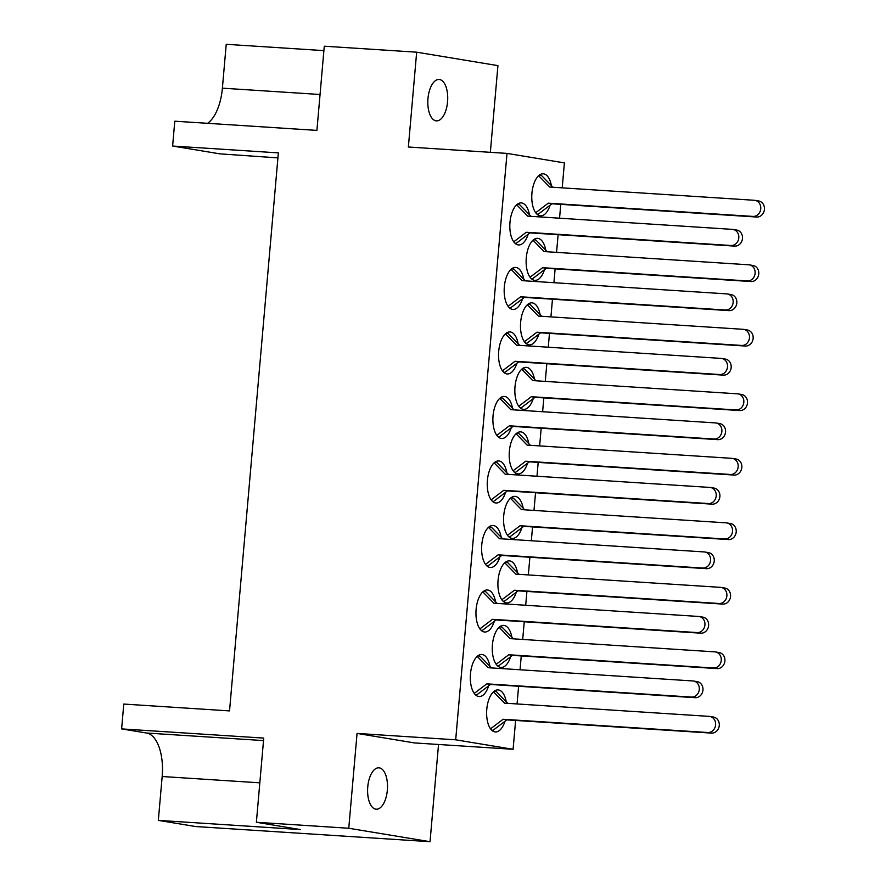 <?xml version="1.0" encoding="UTF-8"?>
<svg xmlns="http://www.w3.org/2000/svg" width="886" height="886" viewBox="0 0 886 886"><rect width="100%" height="100%" fill="white"/><g stroke="black" fill="none" stroke-linecap="round" stroke-linejoin="round"><path stroke-width="1.33" d="M367.756 786.89A20.743 9.89 -86.3 0 1 378.887 767.819A20.743 9.89 -86.3 0 1 387.348 790.135A20.743 9.89 -86.3 0 1 376.207 809.217A20.743 9.89 -86.3 0 1 367.756 786.89M427.971 98.556A20.743 9.89 -86.3 0 1 439.113 79.474A20.743 9.89 -86.3 0 1 447.563 101.801A20.743 9.89 -86.3 0 1 436.433 120.873A20.743 9.89 -86.3 0 1 427.971 98.556M518.144 343.746A21.065 10.045 93.7 0 0 510.004 331.929A21.065 10.045 93.7 0 0 498.696 351.299A21.065 10.045 93.7 0 0 507.279 373.97A21.065 10.045 93.7 0 0 516.892 363.271M512.507 408.258A21.065 10.045 93.7 0 0 504.355 396.441A21.065 10.045 93.7 0 0 493.048 415.811A21.065 10.045 93.7 0 0 501.631 438.481A21.065 10.045 93.7 0 0 511.244 427.783M506.858 472.77A21.065 10.045 93.7 0 0 498.707 460.953A21.065 10.045 93.7 0 0 487.4 480.323A21.065 10.045 93.7 0 0 495.994 502.993A21.065 10.045 93.7 0 0 505.607 492.295M501.21 537.281A21.065 10.045 93.7 0 0 493.07 525.464A21.065 10.045 93.7 0 0 481.762 544.835A21.065 10.045 93.7 0 0 490.346 567.505A21.065 10.045 93.7 0 0 499.959 556.807M495.573 601.793A21.065 10.045 93.7 0 0 487.422 589.976A21.065 10.045 93.7 0 0 476.114 609.346A21.065 10.045 93.7 0 0 484.708 632.017A21.065 10.045 93.7 0 0 494.31 621.319M489.925 666.305A21.065 10.045 93.7 0 0 481.785 654.488A21.065 10.045 93.7 0 0 470.477 673.858A21.065 10.045 93.7 0 0 479.06 696.529A21.065 10.045 93.7 0 0 488.673 685.83M523.792 279.234A21.065 10.045 93.7 0 0 515.641 267.417A21.065 10.045 93.7 0 0 504.333 286.787A21.065 10.045 93.7 0 0 512.928 309.458A21.065 10.045 93.7 0 0 522.541 298.759M529.44 214.722A21.065 10.045 93.7 0 0 521.289 202.905A21.065 10.045 93.7 0 0 509.982 222.275A21.065 10.045 93.7 0 0 518.565 244.946A21.065 10.045 93.7 0 0 528.178 234.247M540.106 314.652A21.065 10.045 93.7 0 0 531.954 302.835A21.065 10.045 93.7 0 0 520.647 322.216A21.065 10.045 93.7 0 0 529.23 344.875A21.065 10.045 93.7 0 0 538.843 334.177M534.457 379.164A21.065 10.045 93.7 0 0 526.306 367.347A21.065 10.045 93.7 0 0 514.999 386.728A21.065 10.045 93.7 0 0 523.593 409.387A21.065 10.045 93.7 0 0 533.206 398.689M528.809 443.676A21.065 10.045 93.7 0 0 520.669 431.859A21.065 10.045 93.7 0 0 509.361 451.229A21.065 10.045 93.7 0 0 517.945 473.899A21.065 10.045 93.7 0 0 527.558 463.201M523.172 508.187A21.065 10.045 93.7 0 0 515.021 496.37A21.065 10.045 93.7 0 0 503.713 515.741A21.065 10.045 93.7 0 0 512.296 538.411A21.065 10.045 93.7 0 0 521.909 527.713M517.524 572.699A21.065 10.045 93.7 0 0 509.372 560.882A21.065 10.045 93.7 0 0 498.065 580.252A21.065 10.045 93.7 0 0 506.659 602.923A21.065 10.045 93.7 0 0 516.272 592.225M511.875 637.211A21.065 10.045 93.7 0 0 503.735 625.394A21.065 10.045 93.7 0 0 492.428 644.764A21.065 10.045 93.7 0 0 501.011 667.435A21.065 10.045 93.7 0 0 510.624 656.736M506.238 701.723A21.065 10.045 93.7 0 0 498.087 689.906A21.065 10.045 93.7 0 0 486.779 709.276A21.065 10.045 93.7 0 0 495.374 731.947A21.065 10.045 93.7 0 0 504.976 721.248M545.743 250.14A21.065 10.045 93.7 0 0 537.603 238.323A21.065 10.045 93.7 0 0 526.284 257.704A21.065 10.045 93.7 0 0 534.878 280.364A21.065 10.045 93.7 0 0 544.491 269.665M551.391 185.628A21.065 10.045 93.7 0 0 543.24 173.811A21.065 10.045 93.7 0 0 531.932 193.192A21.065 10.045 93.7 0 0 540.526 215.852A21.065 10.045 93.7 0 0 550.128 205.153M490.346 152.314L497.932 65.63L416.664 52.185L408.368 147.01L507.002 153.4L455.692 739.81L357.058 733.42L348.763 828.255L256.375 822.274L263.74 738.093L121.615 728.901L146.567 733.021A40.512 19.315 -86.3 0 1 162.171 776.513L158.328 820.37L195.518 826.527L430.031 841.7L438.537 744.473M121.615 728.901L123.785 704.06L229.529 710.904L278.359 152.879L172.615 146.035L174.786 121.194L316.911 130.397L324.276 46.205L416.664 52.185M277.916 157.885L219.905 153.854L172.615 146.035M323.888 50.624L226.229 44.3L222.386 88.168A40.512 19.315 -86.3 0 1 207.546 123.32M357.058 733.42L414.449 742.922L513.094 749.301L515.619 720.44M430.031 841.7L348.763 828.255M517.059 703.949L518.609 686.273M520.049 669.772L521.256 655.928M522.707 639.437L524.246 621.762M525.697 605.26L526.904 591.416M528.344 574.925L529.894 557.25M531.334 540.748L532.552 526.904M533.992 510.414L535.543 492.738M536.982 476.236L538.19 462.392M539.64 445.902L541.18 428.226M542.62 411.724L543.838 397.88M545.278 381.39L546.828 363.714M548.268 347.212L549.475 333.369M550.926 316.878L552.465 299.202M553.916 282.7L555.123 268.857M556.563 252.366L558.114 234.69M559.553 218.189L560.772 204.345M562.211 187.854L564.393 162.891L507.002 153.4M455.692 739.81L513.094 749.301M158.328 820.37L300.454 829.573L256.375 822.274M535.698 212.718L548.268 203.171L752.934 216.417A8.107 7.11 -80.6 0 0 760.709 209.162A8.107 7.11 -80.6 0 0 754.961 200.358A8.107 7.11 -80.6 0 0 754.351 200.28L549.685 187.046L538.644 175.716M552.975 187.256L541.556 175.539L539.308 175.162M536.949 214.157L538.167 214.246L551.945 203.78L756.611 217.026A8.107 7.11 -80.6 0 0 764.385 209.772A8.107 7.11 -80.6 0 0 758.637 200.967L754.961 200.358M536.794 214.013L538.167 214.246M548.268 203.171L551.945 203.78M517.346 204.256L519.595 204.622L531.013 216.35M516.693 204.81L527.724 216.14L732.39 229.374A8.107 7.11 99.4 0 1 733.01 229.452L736.687 230.05A8.107 7.11 99.4 0 1 742.435 238.855A8.107 7.11 99.4 0 1 734.66 246.109L529.994 232.874L516.217 243.329L514.999 243.251M733.01 229.452A8.107 7.11 99.4 0 1 738.758 238.256A8.107 7.11 99.4 0 1 730.983 245.5L526.317 232.265L513.747 241.812M529.994 232.874L526.317 232.265M516.217 243.329L514.844 243.107M530.049 277.229L542.631 267.683L747.297 280.928A8.107 7.11 -80.6 0 0 755.071 273.674A8.107 7.11 -80.6 0 0 749.323 264.87A8.107 7.11 -80.6 0 0 748.703 264.792L544.037 251.558L533.007 240.228M547.326 251.768L535.908 240.051L533.66 239.674M531.312 278.669L532.519 278.758L546.297 268.292L750.963 281.538A8.107 7.11 -80.6 0 0 758.737 274.283A8.107 7.11 -80.6 0 0 752.989 265.479L749.323 264.87M531.157 278.525L532.519 278.758M542.631 267.683L546.297 268.292M511.709 268.768L513.958 269.134L525.376 280.862M511.045 269.322L522.087 280.64L726.753 293.886A8.107 7.11 99.4 0 1 727.362 293.964L731.039 294.562A8.107 7.11 99.4 0 1 736.787 303.366A8.107 7.11 99.4 0 1 729.012 310.621L524.346 297.386L510.569 307.841L509.35 307.763M727.362 293.964A8.107 7.11 99.4 0 1 733.11 302.768A8.107 7.11 99.4 0 1 725.335 310.011L520.669 296.777L508.099 306.323M524.346 297.386L520.669 296.777M510.569 307.841L509.195 307.619M524.412 341.741L536.982 332.195L741.648 345.44A8.107 7.11 -80.6 0 0 749.423 338.186A8.107 7.11 -80.6 0 0 743.675 329.382A8.107 7.11 -80.6 0 0 743.055 329.304L538.389 316.069L527.358 304.74M541.678 316.28L530.26 304.551L528.012 304.186M525.664 343.181L526.882 343.259L540.659 332.804L745.325 346.038A8.107 7.11 -80.6 0 0 753.1 338.795A8.107 7.11 -80.6 0 0 747.352 329.991L743.675 329.382M525.509 343.037L526.882 343.259M536.982 332.195L540.659 332.804M506.061 333.28L508.309 333.645L519.728 345.374M505.408 333.834L516.438 345.152L721.104 358.398A8.107 7.11 99.4 0 1 721.725 358.476L725.39 359.074A8.107 7.11 99.4 0 1 731.138 367.878A8.107 7.11 99.4 0 1 723.364 375.132L518.698 361.898L504.92 372.353L503.713 372.275M721.725 358.476A8.107 7.11 99.4 0 1 727.472 367.269A8.107 7.11 99.4 0 1 719.698 374.523L515.032 361.289L502.451 370.835M518.698 361.898L515.032 361.289M504.92 372.353L503.558 372.131M518.764 406.253L531.334 396.706L736 409.952A8.107 7.11 -80.6 0 0 743.775 402.698A8.107 7.11 -80.6 0 0 738.027 393.893A8.107 7.11 -80.6 0 0 737.418 393.816L532.752 380.581L521.71 369.252M536.041 380.792L524.623 369.063L522.375 368.698M520.016 407.693L521.234 407.77L535.011 397.316L739.677 410.55A8.107 7.11 -80.6 0 0 747.452 403.307A8.107 7.11 -80.6 0 0 741.704 394.503L738.027 393.893M519.872 407.549L521.234 407.77M531.334 396.706L535.011 397.316M500.424 397.792L502.661 398.157L514.09 409.886M499.759 398.335L510.801 409.664L715.456 422.91A8.107 7.11 99.4 0 1 716.076 422.976L719.753 423.586A8.107 7.11 99.4 0 1 725.501 432.39A8.107 7.11 99.4 0 1 717.726 439.644L513.06 426.41L499.283 436.864L498.065 436.787M716.076 422.976A8.107 7.11 99.4 0 1 721.824 431.781A8.107 7.11 99.4 0 1 714.05 439.035L509.384 425.801L496.813 435.347M513.06 426.41L509.384 425.801M499.283 436.864L497.91 436.643M513.116 470.765L525.697 461.218L730.363 474.464A8.107 7.11 -80.6 0 0 738.138 467.21A8.107 7.11 -80.6 0 0 732.39 458.405A8.107 7.11 -80.6 0 0 731.77 458.328L527.104 445.093L516.073 433.763M530.393 445.304L518.975 433.575L516.726 433.21M514.378 472.205L515.586 472.282L529.363 461.827L734.029 475.062A8.107 7.11 -80.6 0 0 741.803 467.819A8.107 7.11 -80.6 0 0 736.056 459.014L732.39 458.405M514.223 472.061L515.586 472.282M525.697 461.218L529.363 461.827M494.776 462.304L497.024 462.669L508.442 474.398M494.111 462.846L505.153 474.176L709.819 487.422A8.107 7.11 99.4 0 1 710.439 487.488L714.105 488.097A8.107 7.11 99.4 0 1 719.853 496.902A8.107 7.11 99.4 0 1 712.078 504.156L507.412 490.922L493.635 501.376L492.417 501.299M710.439 487.488A8.107 7.11 99.4 0 1 716.176 496.293A8.107 7.11 99.4 0 1 708.401 503.547L503.746 490.312L491.165 499.859M507.412 490.922L503.746 490.312M493.635 501.376L492.273 501.155M507.479 535.277L520.049 525.73L724.715 538.976A8.107 7.11 -80.6 0 0 732.489 531.722A8.107 7.11 -80.6 0 0 726.741 522.917A8.107 7.11 -80.6 0 0 726.121 522.84L521.466 509.605L510.425 498.275M524.756 509.815L513.326 498.087L511.089 497.722M508.73 536.717L509.948 536.794L523.726 526.339L728.392 539.574A8.107 7.11 -80.6 0 0 736.166 532.331A8.107 7.11 -80.6 0 0 730.418 523.526L726.741 522.917M508.575 536.573L509.948 536.794M520.049 525.73L523.726 526.339M489.127 526.816L491.376 527.181L502.794 538.909M488.474 527.358L499.505 538.688L704.171 551.934A8.107 7.11 99.4 0 1 704.791 552L708.468 552.609A8.107 7.11 99.4 0 1 714.205 561.414A8.107 7.11 99.4 0 1 706.441 568.668L501.775 555.433L487.987 565.888L486.779 565.811M704.791 552A8.107 7.11 99.4 0 1 710.539 560.805A8.107 7.11 99.4 0 1 702.764 568.059L498.098 554.824L485.517 564.371M501.775 555.433L498.098 554.824M487.987 565.888L486.624 565.667M501.83 599.789L514.412 590.242L719.067 603.488A8.107 7.11 -80.6 0 0 726.841 596.234A8.107 7.11 -80.6 0 0 721.104 587.429A8.107 7.11 -80.6 0 0 720.484 587.352L515.818 574.117L504.776 562.787M519.107 574.327L507.689 562.599L505.441 562.233M503.093 601.229L504.3 601.306L518.077 590.851L722.743 604.086A8.107 7.11 -80.6 0 0 730.518 596.843A8.107 7.11 -80.6 0 0 724.77 588.038L721.104 587.429M502.938 601.085L504.3 601.306M514.412 590.242L518.077 590.851M483.49 591.327L485.738 591.693L497.157 603.421M482.826 591.87L493.867 603.2L698.533 616.446A8.107 7.11 99.4 0 1 699.143 616.512L702.819 617.121A8.107 7.11 99.4 0 1 708.567 625.926A8.107 7.11 99.4 0 1 700.793 633.18L496.127 619.945L482.349 630.4L481.131 630.323M699.143 616.512A8.107 7.11 99.4 0 1 704.891 625.317A8.107 7.11 99.4 0 1 697.116 632.571L492.45 619.336L479.88 628.883M496.127 619.945L492.45 619.336M482.349 630.4L480.976 630.179M496.182 664.301L508.763 654.754L713.429 668A8.107 7.11 -80.6 0 0 721.204 660.746A8.107 7.11 -80.6 0 0 715.456 651.941A8.107 7.11 -80.6 0 0 714.836 651.863L510.17 638.629L499.139 627.299M513.459 638.839L502.041 627.111L499.793 626.745M497.445 665.74L498.652 665.818L512.44 655.363L717.106 668.598A8.107 7.11 -80.6 0 0 724.87 661.355A8.107 7.11 -80.6 0 0 719.133 652.55L715.456 651.941M497.29 665.596L498.652 665.818M508.763 654.754L512.44 655.363M477.842 655.839L480.09 656.205L491.508 667.933M477.189 656.382L488.219 667.712L692.885 680.957A8.107 7.11 99.4 0 1 693.505 681.024L697.171 681.633A8.107 7.11 99.4 0 1 702.919 690.438A8.107 7.11 99.4 0 1 695.145 697.692L490.479 684.446L476.701 694.912L475.494 694.834M693.505 681.024A8.107 7.11 99.4 0 1 699.253 689.829A8.107 7.11 99.4 0 1 691.479 697.083L486.813 683.848L474.231 693.395M490.479 684.446L486.813 683.848M476.701 694.912L475.339 694.69M490.545 728.813L503.115 719.266L707.781 732.512A8.107 7.11 -80.6 0 0 715.556 725.257A8.107 7.11 -80.6 0 0 709.808 716.453A8.107 7.11 -80.6 0 0 709.199 716.375L504.533 703.141L493.491 691.811M507.822 703.351L496.404 691.623L494.155 691.257M491.796 730.252L493.015 730.33L506.792 719.875L711.458 733.11A8.107 7.11 -80.6 0 0 719.233 725.855A8.107 7.11 -80.6 0 0 713.485 717.062L709.808 716.453M491.641 730.108L493.015 730.33M503.115 719.266L506.792 719.875M320.056 94.492L222.386 88.168M263.53 740.585L146.567 733.021M259.831 782.825L162.171 776.513M752.934 216.417L756.611 217.026M734.66 246.109L730.983 245.5M747.297 280.928L750.963 281.538M729.012 310.621L725.335 310.011M741.648 345.44L745.325 346.038M723.364 375.132L719.698 374.523M736 409.952L739.677 410.55M717.726 439.644L714.05 439.035M730.363 474.464L734.029 475.062M712.078 504.156L708.401 503.547M724.715 538.976L728.392 539.574M706.441 568.668L702.764 568.059M719.067 603.488L722.743 604.086M700.793 633.18L697.116 632.571M713.429 668L717.106 668.598M695.145 697.692L691.479 697.083M707.781 732.512L711.458 733.11"/></g></svg>
